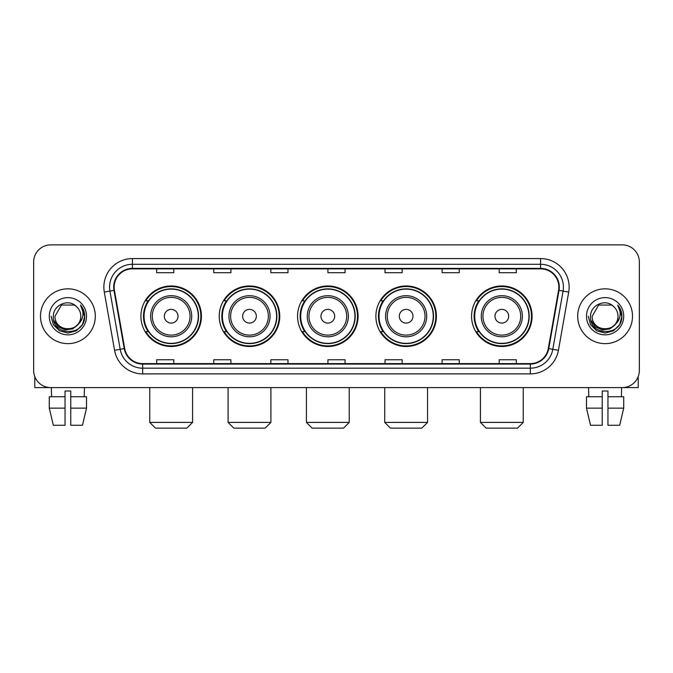 <?xml version="1.0" encoding="UTF-8"?>
<svg xmlns="http://www.w3.org/2000/svg" width="673" height="673" viewBox="0 0 673 673"><rect width="100%" height="100%" fill="white"/><g stroke="black" fill="none" stroke-linecap="round" stroke-linejoin="round"><path stroke-width="1.01" d="M471.571 316.234A30.26 30.26 0 0 0 501.822 346.494A30.26 30.26 0 0 0 532.082 316.234A30.26 30.26 0 0 0 501.822 285.975A30.26 30.26 0 0 0 471.571 316.234M375.887 316.234A30.26 30.26 0 0 0 406.147 346.494A30.26 30.26 0 0 0 436.407 316.234A30.26 30.26 0 0 0 406.147 285.975A30.26 30.26 0 0 0 375.887 316.234M297.567 316.234A30.26 30.26 0 0 0 327.827 346.494A30.26 30.26 0 0 0 358.078 316.234A30.26 30.26 0 0 0 327.827 285.975A30.26 30.26 0 0 0 297.567 316.234M219.238 316.234A30.26 30.26 0 0 0 249.498 346.494A30.26 30.26 0 0 0 279.758 316.234A30.26 30.26 0 0 0 249.498 285.975A30.26 30.26 0 0 0 219.238 316.234M140.918 316.234A30.26 30.26 0 0 0 171.178 346.494A30.26 30.26 0 0 0 201.429 316.234A30.26 30.26 0 0 0 171.178 285.975A30.26 30.26 0 0 0 140.918 316.234M148.178 331.646A27.686 27.686 0 0 1 148.178 300.823M226.498 331.646A27.686 27.686 0 0 1 226.498 300.823M304.819 331.646A27.686 27.686 0 0 1 304.819 300.823M383.147 331.646A27.686 27.686 0 0 1 383.147 300.823M478.823 331.646A27.686 27.686 0 0 1 478.823 300.823M33.65 261.999L33.65 370.47A17.128 17.128 0 0 0 50.778 387.598L622.222 387.598A17.128 17.128 0 0 0 639.35 370.47L639.35 261.999A17.128 17.128 0 0 0 622.222 244.871L50.778 244.871A17.128 17.128 0 0 0 33.65 261.999L33.65 370.47M40.498 316.234A27.4 27.4 0 0 0 67.906 343.634A27.4 27.4 0 0 0 95.305 316.234A27.4 27.4 0 0 0 67.906 288.835A27.4 27.4 0 0 0 40.498 316.234A27.4 27.4 0 0 0 67.906 343.634A27.4 27.4 0 0 0 95.305 316.234A27.4 27.4 0 0 0 67.906 288.835A27.4 27.4 0 0 0 40.498 316.234M577.695 316.234A27.4 27.4 0 0 0 605.094 343.634A27.4 27.4 0 0 0 632.502 316.234A27.4 27.4 0 0 0 605.094 288.835A27.4 27.4 0 0 0 577.695 316.234A27.4 27.4 0 0 0 605.094 343.634A27.4 27.4 0 0 0 632.502 316.234A27.4 27.4 0 0 0 605.094 288.835A27.4 27.4 0 0 0 577.695 316.234M114.141 287.119A18.272 18.272 0 0 1 132.413 268.855L540.587 268.855A18.272 18.272 0 0 1 558.582 290.29L548.31 348.521A18.272 18.272 0 0 1 530.324 363.613L142.676 363.613A18.272 18.272 0 0 1 124.69 348.521L114.418 290.29A18.272 18.272 0 0 1 114.141 287.119M113.687 287.119A18.726 18.726 0 0 0 113.973 290.374L124.236 348.597A18.726 18.726 0 0 0 142.676 364.076L530.324 364.076A18.726 18.726 0 0 0 548.764 348.597L559.027 290.374A18.726 18.726 0 0 0 540.587 268.392L132.413 268.392A18.726 18.726 0 0 0 113.687 287.119M104.298 292.074A28.544 28.544 0 0 1 132.413 258.575L540.587 258.575A28.544 28.544 0 0 1 568.702 292.074L558.43 350.305A28.544 28.544 0 0 1 530.324 373.894L142.676 373.894A28.544 28.544 0 0 1 114.57 350.305L104.298 292.074L109.926 291.081A22.832 22.832 0 0 1 132.413 264.287L540.587 264.287A22.832 22.832 0 0 1 563.074 291.081L552.811 349.312A22.832 22.832 0 0 1 530.324 368.181L142.676 368.181A22.832 22.832 0 0 1 120.189 349.312L109.926 291.081A22.832 22.832 0 0 1 109.573 287.119M622.222 244.871L50.778 244.871M50.778 387.598L622.222 387.598M639.35 370.47L639.35 261.999M548.764 348.597L552.811 349.312L563.074 291.081L568.702 292.074M327.936 268.855L327.936 272.716L345.064 272.716L345.064 268.855M270.849 268.855L270.849 272.716L287.977 272.716L287.977 268.855M213.762 268.855L213.762 272.716L230.889 272.716L230.889 268.855M156.674 268.855L156.674 272.716L173.802 272.716L173.802 268.855M385.023 268.855L385.023 272.716L402.151 272.716L402.151 268.855M442.111 268.855L442.111 272.716L459.238 272.716L459.238 268.855M499.198 268.855L499.198 272.716L516.326 272.716L516.326 268.855M345.064 363.613L345.064 359.752L327.936 359.752L327.936 363.613M287.977 363.613L287.977 359.752L270.849 359.752L270.849 363.613M230.889 363.613L230.889 359.752L213.762 359.752L213.762 363.613M173.802 363.613L173.802 359.752L156.674 359.752L156.674 363.613M402.151 363.613L402.151 359.752L385.023 359.752L385.023 363.613M459.238 363.613L459.238 359.752L442.111 359.752L442.111 363.613M516.326 363.613L516.326 359.752L499.198 359.752L499.198 363.613M77.79 324.521C70.943 333.783 54.328 327.86 55.001 316.234C54.21 332.874 81.593 332.874 80.802 316.234C81.593 332.874 54.21 332.874 55.001 316.234L61.453 305.062L74.35 305.062L76.352 306.484C68.436 298.189 53.192 305.02 53.335 316.234C51.888 336.155 84.175 336.668 84.697 317.202L84.731 316.234C84.68 312.003 83.275 308.284 80.508 305.088C82.611 308.537 83.351 312.255 82.729 316.234C82.123 319.616 80.482 322.384 77.79 324.521A12.905 12.905 0 0 0 80.802 316.234C81.593 332.874 54.21 332.874 55.001 316.234L61.453 305.062M80.802 316.234A12.905 12.905 0 0 0 76.352 306.484M78.615 323.831L72.785 328.87L65.155 329.938L58.13 326.758L53.739 320.415M49.289 316.234A18.608 18.608 0 0 0 67.906 334.843A18.608 18.608 0 0 0 86.514 316.234A18.608 18.608 0 0 0 67.906 297.626A18.608 18.608 0 0 0 49.289 316.234M80.508 305.088L84.722 316.722L83.94 311.136L84.722 316.722L83.94 311.136L84.722 316.722L80.634 305.231L84.722 316.722L80.634 305.231L84.731 316.234L82.476 324.647L76.318 330.805L67.906 333.059L59.493 330.805L53.327 324.647L51.081 316.234M80.634 305.231L84.722 316.731M34.794 376.619L34.794 387.598L101.017 387.598M49.28 396.725L49.28 408.141L53.335 425.269L49.28 408.141L49.28 396.725L65.045 396.725L65.045 391.021L70.758 391.021L70.758 396.725L86.523 396.725L86.523 408.141L82.468 425.269L86.523 408.141L70.758 408.141L70.758 396.725M84.462 387.598L84.209 396.725M65.045 396.725L65.045 425.269L53.335 425.269M49.28 408.141L65.045 408.141M82.468 425.269L70.758 425.269L70.758 408.141M51.35 387.598L51.594 396.725M186.875 428.129L155.471 428.129L149.768 422.417L192.579 422.417L186.875 428.129M178.025 316.234A6.848 6.848 0 0 0 171.178 309.387A6.848 6.848 0 0 0 164.321 316.234A6.848 6.848 0 0 0 171.178 323.082A6.848 6.848 0 0 0 178.025 316.234M191.729 316.234A20.552 20.552 0 0 0 171.178 295.683A20.552 20.552 0 0 0 150.626 316.234A20.552 20.552 0 0 0 171.178 336.786A20.552 20.552 0 0 0 191.729 316.234A20.552 20.552 0 0 1 171.178 336.786A20.552 20.552 0 0 1 150.626 316.234M198.291 316.234A27.113 27.113 0 0 0 171.178 289.121A27.113 27.113 0 0 0 144.056 316.234A27.113 27.113 0 0 0 171.178 343.348A27.113 27.113 0 0 0 198.291 316.234M200.857 316.234A29.688 29.688 0 0 1 145.805 331.646L148.556 331.646A27.374 27.374 0 0 0 189.281 336.761A27.374 27.374 0 0 0 189.281 295.708A27.374 27.374 0 0 0 148.556 300.823L145.805 300.823A29.688 29.688 0 0 1 200.857 316.234M265.196 428.129L233.8 428.129L228.088 422.417L270.908 422.417L265.196 428.129M256.346 316.234A6.848 6.848 0 0 0 249.498 309.387A6.848 6.848 0 0 0 242.65 316.234A6.848 6.848 0 0 0 249.498 323.082A6.848 6.848 0 0 0 256.346 316.234M270.05 316.234A20.552 20.552 0 0 0 249.498 295.683A20.552 20.552 0 0 0 228.946 316.234A20.552 20.552 0 0 0 249.498 336.786A20.552 20.552 0 0 0 270.05 316.234A20.552 20.552 0 0 1 249.498 336.786A20.552 20.552 0 0 1 228.946 316.234M276.611 316.234A27.113 27.113 0 0 0 249.498 289.121A27.113 27.113 0 0 0 222.384 316.234A27.113 27.113 0 0 0 249.498 343.348A27.113 27.113 0 0 0 276.611 316.234M279.186 316.234A29.688 29.688 0 0 1 224.126 331.646L226.877 331.646A27.374 27.374 0 0 0 267.61 336.761A27.374 27.374 0 0 0 267.61 295.708A27.374 27.374 0 0 0 226.877 300.823L224.126 300.823A29.688 29.688 0 0 1 279.186 316.234M343.524 428.129L312.121 428.129L306.417 422.417L349.228 422.417L343.524 428.129M334.674 316.234A6.848 6.848 0 0 0 327.827 309.387A6.848 6.848 0 0 0 320.971 316.234A6.848 6.848 0 0 0 327.827 323.082A6.848 6.848 0 0 0 334.674 316.234M348.37 316.234A20.552 20.552 0 0 0 327.827 295.683A20.552 20.552 0 0 0 307.275 316.234A20.552 20.552 0 0 0 327.827 336.786A20.552 20.552 0 0 0 348.37 316.234A20.552 20.552 0 0 1 327.827 336.786A20.552 20.552 0 0 1 307.275 316.234M354.94 316.234A27.113 27.113 0 0 0 327.827 289.121A27.113 27.113 0 0 0 300.705 316.234A27.113 27.113 0 0 0 327.827 343.348A27.113 27.113 0 0 0 354.94 316.234M357.506 316.234A29.688 29.688 0 0 1 302.455 331.646L305.206 331.646A27.374 27.374 0 0 0 345.93 336.761A27.374 27.374 0 0 0 345.93 295.708A27.374 27.374 0 0 0 305.206 300.823L302.455 300.823A29.688 29.688 0 0 1 357.506 316.234M421.845 428.129L390.449 428.129L384.737 422.417L427.557 422.417L421.845 428.129M412.995 316.234A6.848 6.848 0 0 0 406.147 309.387A6.848 6.848 0 0 0 399.299 316.234A6.848 6.848 0 0 0 406.147 323.082A6.848 6.848 0 0 0 412.995 316.234M426.699 316.234A20.552 20.552 0 0 0 406.147 295.683A20.552 20.552 0 0 0 385.595 316.234A20.552 20.552 0 0 0 406.147 336.786A20.552 20.552 0 0 0 426.699 316.234A20.552 20.552 0 0 1 406.147 336.786A20.552 20.552 0 0 1 385.595 316.234M433.261 316.234A27.113 27.113 0 0 0 406.147 289.121A27.113 27.113 0 0 0 379.034 316.234A27.113 27.113 0 0 0 406.147 343.348A27.113 27.113 0 0 0 433.261 316.234M435.835 316.234A29.688 29.688 0 0 1 380.775 331.646L383.526 331.646A27.374 27.374 0 0 0 424.259 336.761A27.374 27.374 0 0 0 424.259 295.708A27.374 27.374 0 0 0 383.526 300.823L380.775 300.823A29.688 29.688 0 0 1 435.835 316.234M517.529 428.129L486.125 428.129L480.421 422.417L523.232 422.417L517.529 428.129M508.679 316.234A6.848 6.848 0 0 0 501.822 309.387A6.848 6.848 0 0 0 494.975 316.234A6.848 6.848 0 0 0 501.822 323.082A6.848 6.848 0 0 0 508.679 316.234M522.374 316.234A20.552 20.552 0 0 0 501.822 295.683A20.552 20.552 0 0 0 481.271 316.234A20.552 20.552 0 0 0 501.822 336.786A20.552 20.552 0 0 0 522.374 316.234A20.552 20.552 0 0 1 501.822 336.786A20.552 20.552 0 0 1 481.271 316.234M528.944 316.234A27.113 27.113 0 0 0 501.822 289.121A27.113 27.113 0 0 0 474.709 316.234A27.113 27.113 0 0 0 501.822 343.348A27.113 27.113 0 0 0 528.944 316.234M531.51 316.234A29.688 29.688 0 0 1 476.459 331.646L479.21 331.646A27.374 27.374 0 0 0 519.935 336.761A27.374 27.374 0 0 0 519.935 295.708A27.374 27.374 0 0 0 479.21 300.823L476.459 300.823A29.688 29.688 0 0 1 531.51 316.234M638.206 376.619L638.206 387.598L571.983 387.598M602.242 396.725L602.242 408.141L586.477 408.141L590.532 425.269L586.477 408.141L586.477 396.725L602.242 396.725L602.242 391.021L607.955 391.021L607.955 396.725L623.72 396.725L623.72 408.141L619.665 425.269L623.72 408.141L607.955 408.141L607.955 396.725M621.65 387.598L621.406 396.725M602.242 408.141L602.242 425.269L590.532 425.269M619.665 425.269L607.955 425.269L607.955 408.141M588.539 387.598L588.791 396.725M617.999 316.234C618.79 332.874 591.407 332.874 592.198 316.234L598.65 305.062L611.547 305.062L613.549 306.484C605.633 298.189 590.389 305.02 590.532 316.234C589.077 336.155 621.372 336.668 621.894 317.202L621.919 316.234C621.877 312.003 620.464 308.284 617.696 305.088C619.808 308.537 620.548 312.255 619.926 316.234C619.32 319.616 617.671 322.384 614.987 324.521A12.905 12.905 0 0 0 617.999 316.234C618.79 332.874 591.407 332.874 592.198 316.234C591.407 332.874 618.79 332.874 617.999 316.234A12.905 12.905 0 0 0 613.549 306.484M614.987 324.521C608.131 333.783 591.525 327.86 592.198 316.234M615.803 323.831L609.982 328.87L602.343 329.938L595.319 326.758L590.936 320.415M586.486 316.234A18.608 18.608 0 0 0 605.094 334.843A18.608 18.608 0 0 0 623.711 316.234A18.608 18.608 0 0 0 605.094 297.626A18.608 18.608 0 0 0 586.486 316.234M617.696 305.088L621.919 316.722L621.129 311.136L621.919 316.722L621.129 311.136L621.919 316.722L617.822 305.231L621.919 316.722L617.822 305.231L621.919 316.234L619.673 324.647L613.507 330.805L605.094 333.059L596.682 330.805L590.524 324.647L588.269 316.234M617.822 305.231L621.919 316.731M540.587 258.575L540.587 268.392M109.926 291.081L113.973 290.374M142.676 373.894L142.676 364.076M530.324 364.076L530.324 373.894M114.57 350.305L124.236 348.597M559.027 290.374L563.074 291.081M132.413 258.575L132.413 268.392M552.811 349.312L558.43 350.305M190.055 316.234A18.878 18.878 0 0 0 171.178 297.357A18.878 18.878 0 0 0 152.291 316.234A18.878 18.878 0 0 0 171.178 335.112A18.878 18.878 0 0 0 190.055 316.234M268.376 316.234A18.878 18.878 0 0 0 249.498 297.357A18.878 18.878 0 0 0 230.62 316.234A18.878 18.878 0 0 0 249.498 335.112A18.878 18.878 0 0 0 268.376 316.234M346.704 316.234A18.878 18.878 0 0 0 327.827 297.357A18.878 18.878 0 0 0 308.941 316.234A18.878 18.878 0 0 0 327.827 335.112A18.878 18.878 0 0 0 346.704 316.234M425.025 316.234A18.878 18.878 0 0 0 406.147 297.357A18.878 18.878 0 0 0 387.269 316.234A18.878 18.878 0 0 0 406.147 335.112A18.878 18.878 0 0 0 425.025 316.234M520.709 316.234A18.878 18.878 0 0 0 501.822 297.357A18.878 18.878 0 0 0 482.945 316.234A18.878 18.878 0 0 0 501.822 335.112A18.878 18.878 0 0 0 520.709 316.234M192.579 387.598L192.579 422.417M149.768 387.598L149.768 422.417M270.908 387.598L270.908 422.417M228.088 387.598L228.088 422.417M349.228 387.598L349.228 422.417M306.417 387.598L306.417 422.417M427.557 387.598L427.557 422.417M384.737 387.598L384.737 422.417M523.232 387.598L523.232 422.417M480.421 387.598L480.421 422.417"/></g></svg>
